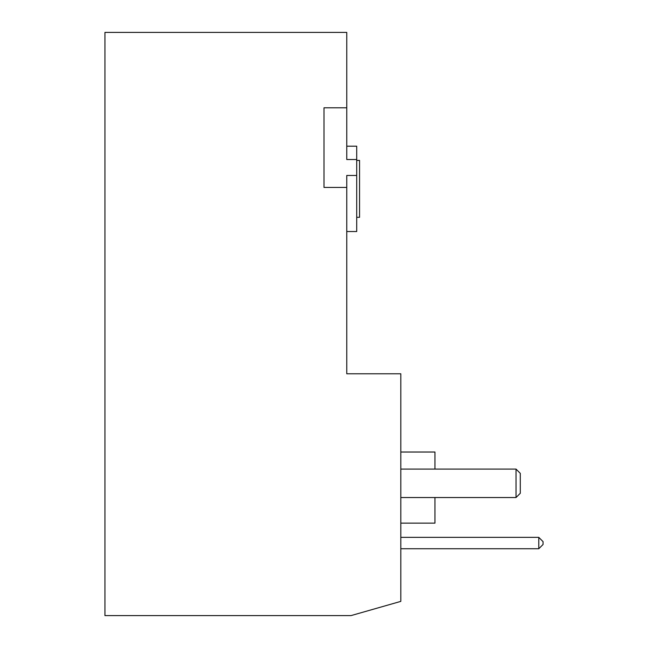 <?xml version="1.0" encoding="UTF-8"?>
<svg xmlns="http://www.w3.org/2000/svg" width="648" height="648" viewBox="0 0 648 648"><rect width="100%" height="100%" fill="white"/><g stroke="black" fill="none" stroke-linecap="round" stroke-linejoin="round"><path stroke-width="0.97" d="M400.812 523.139L434.954 523.139L434.954 497.534M346.761 231.539L356.716 231.539L356.716 175.462L346.761 175.462L346.761 373.783L400.812 373.783L400.812 601.376L351.03 615.6L104.944 615.6L104.944 32.4L346.761 32.4L346.761 159.521L356.716 159.521L356.716 146.197L346.761 146.197M356.716 217.315L359.559 217.315L359.559 160.421L356.716 160.421M356.716 159.521L356.716 175.462M346.761 187.442L324 187.442L324 107.787L346.761 107.787M400.812 497.534L516.027 497.534L516.027 469.087L400.812 469.087M400.812 537.362L538.788 537.362L543.056 541.631L543.056 544.482L538.788 548.743L400.812 548.743M434.954 469.087L434.954 452.02L400.812 452.02M516.027 497.534L520.295 493.274L520.295 473.356L516.027 469.087M538.788 548.743L538.788 537.362"/></g></svg>
